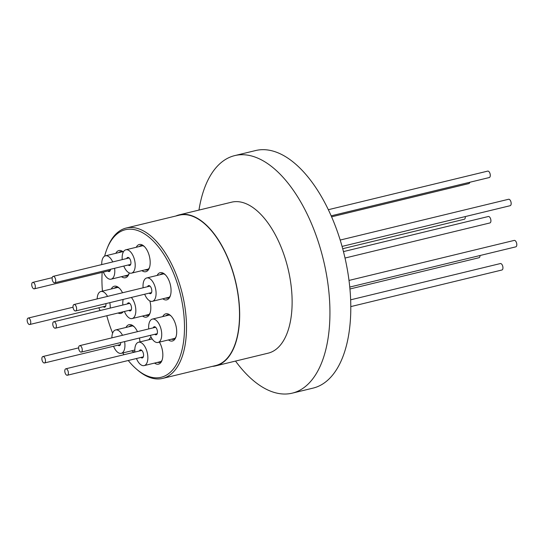 <?xml version="1.0" encoding="UTF-8"?>
<svg xmlns="http://www.w3.org/2000/svg" width="544" height="544" viewBox="0 0 544 544"><rect width="100%" height="100%" fill="white"/><g stroke="black" fill="none" stroke-linecap="round" stroke-linejoin="round"><path stroke-width="0.82" d="M175.834 216.009A77.676 39.182 76.4 0 1 179.16 214.88A77.676 39.182 76.4 0 1 229.595 262.188A77.676 39.182 76.4 0 1 215.73 365.867A77.676 39.182 76.4 0 1 212.255 366.391M179.16 214.88L231.615 202.178A77.676 39.182 76.4 0 1 282.05 249.485A77.676 39.182 76.4 0 1 268.178 353.165L215.73 365.867M198.961 210.086A122.21 61.649 76.4 0 1 234.729 155.604A122.21 61.649 76.4 0 1 314.085 230.03A122.21 61.649 76.4 0 1 292.264 393.149A122.21 61.649 76.4 0 1 235.525 361.073M234.729 155.604L255.592 150.552A122.21 61.649 76.4 0 1 334.941 224.978A122.21 61.649 76.4 0 1 313.126 388.096L292.264 393.149M128.248 360.509A75.915 38.291 -103.6 0 0 135.973 368.655A75.915 38.291 -103.6 0 0 182.648 347.099A75.915 38.291 -103.6 0 0 160.228 249.172A75.915 38.291 -103.6 0 0 106.964 248.894A75.915 38.291 -103.6 0 0 104.645 256.142M106.964 248.894L107.494 247.561A77.364 39.025 76.4 0 1 126.222 228.024A77.364 39.025 76.4 0 1 161.772 247.84A77.364 39.025 76.4 0 1 186.504 326.658A77.364 39.025 76.4 0 1 162.642 378.406A77.364 39.025 76.4 0 1 137.054 369.607L135.973 368.655M111.275 288.993A13.981 7.052 76.4 0 1 118.939 287.817A13.981 7.052 76.4 0 1 120.741 289.809A13.981 7.052 76.4 0 1 122.529 292.767M119.49 288.34A12.532 6.324 -103.6 0 0 115.872 287.341A12.532 6.324 -103.6 0 0 114.247 288.272M115.838 253.314A13.981 7.052 76.4 0 1 123.332 251.988M123.25 252.137A12.532 6.324 -103.6 0 0 120.442 251.661A12.532 6.324 -103.6 0 0 118.81 252.593M136.245 247.282A13.981 7.052 76.4 0 1 143.915 246.106A13.981 7.052 76.4 0 1 145.717 248.098A13.981 7.052 76.4 0 1 149.26 268.165A13.981 7.052 76.4 0 1 141.902 270.633M144.466 246.629A12.532 6.324 -103.6 0 0 140.848 245.63A12.532 6.324 -103.6 0 0 139.223 246.561M157.134 275.441A13.981 7.052 76.4 0 1 164.798 274.264A13.981 7.052 76.4 0 1 166.6 276.257A13.981 7.052 76.4 0 1 170.143 296.324A13.981 7.052 76.4 0 1 162.785 298.792M165.349 274.788A12.532 6.324 -103.6 0 0 161.731 273.788A12.532 6.324 -103.6 0 0 160.106 274.72M162.765 316.581A13.981 7.052 76.4 0 1 170.435 315.411A13.981 7.052 76.4 0 1 172.237 317.404A13.981 7.052 76.4 0 1 175.773 337.47A13.981 7.052 76.4 0 1 168.422 339.932M170.986 315.935A12.532 6.324 -103.6 0 0 167.368 314.935A12.532 6.324 -103.6 0 0 165.743 315.86M148.906 339.728A13.981 7.052 76.4 0 1 151.178 337.253M125.99 327.454A13.981 7.052 76.4 0 1 133.661 326.278A13.981 7.052 76.4 0 1 135.456 328.27A13.981 7.052 76.4 0 1 137.455 331.663M134.212 326.801A12.532 6.324 -103.6 0 0 130.594 325.802A12.532 6.324 -103.6 0 0 128.969 326.733M126.222 228.024L179.234 215.186A77.364 39.025 76.4 0 1 214.792 235.001A77.364 39.025 76.4 0 1 239.516 313.82A77.364 39.025 76.4 0 1 215.655 365.568L162.642 378.406M149.824 300.92A13.981 7.052 76.4 0 1 149.886 313.568A13.981 7.052 76.4 0 1 142.535 316.037M102.156 272.394A75.915 38.291 -103.6 0 0 102.449 291.128M106.808 315.738A75.915 38.291 -103.6 0 0 112.622 333.159M122.801 352.947A75.915 38.291 -103.6 0 0 123.978 354.722M123.257 311.753A13.981 7.052 76.4 0 1 118.041 313.018M129.261 272.911A13.981 7.052 76.4 0 1 128.846 274.196A13.981 7.052 76.4 0 1 121.496 276.665M159.412 342.115A13.981 7.052 76.4 0 1 161.915 360.618A13.981 7.052 76.4 0 1 154.564 363.086M139.475 337.994A13.981 7.052 76.4 0 1 139.917 341.911M134.885 351.968A13.981 7.052 76.4 0 1 131.648 350.805M157.536 362.365A12.532 6.324 -103.6 0 0 159.406 362.44A12.532 6.324 -103.6 0 0 162.166 359.904M171.394 339.211A12.532 6.324 -103.6 0 0 173.264 339.293A12.532 6.324 -103.6 0 0 176.025 336.756M165.764 298.071A12.532 6.324 -103.6 0 0 167.634 298.146A12.532 6.324 -103.6 0 0 170.394 295.61M144.881 269.912A12.532 6.324 -103.6 0 0 146.751 269.987A12.532 6.324 -103.6 0 0 149.505 267.451M124.467 275.944A12.532 6.324 -103.6 0 0 126.337 276.019A12.532 6.324 -103.6 0 0 129.098 273.482M145.513 315.316A12.532 6.324 -103.6 0 0 147.376 315.398A12.532 6.324 -103.6 0 0 150.137 312.854M103.265 306.7A4.141 2.088 -103.6 0 0 104.679 307.21A4.141 2.088 -103.6 0 0 105.903 303.62M100.171 310.522A12.016 6.059 76.4 0 1 98.818 307.775M97.172 298.908A12.016 6.059 76.4 0 1 100.871 291.509A12.016 6.059 76.4 0 1 105.434 293.44A12.016 6.059 76.4 0 1 107.549 296.398M109.793 302.675A12.016 6.059 76.4 0 1 110.201 308.094M149.124 293.148A4.141 2.088 -103.6 0 0 150.538 293.658A4.141 2.088 -103.6 0 0 151.552 292.57A4.141 2.088 -103.6 0 0 151.184 287.898A4.141 2.088 -103.6 0 0 148.587 285.607A4.141 2.088 -103.6 0 0 147.567 286.695A4.141 2.088 -103.6 0 0 147.56 286.708M143.12 287.783A12.016 6.059 76.4 0 1 143.779 281.105A12.016 6.059 76.4 0 1 146.73 277.957A12.016 6.059 76.4 0 1 154.265 284.614A12.016 6.059 76.4 0 1 155.339 298.16A12.016 6.059 76.4 0 1 152.388 301.308A12.016 6.059 76.4 0 1 144.677 294.222M128.867 310.393A4.141 2.088 -103.6 0 0 130.281 310.903A4.141 2.088 -103.6 0 0 131.56 308.162A4.141 2.088 -103.6 0 0 130.268 303.96A4.141 2.088 -103.6 0 0 128.33 302.852A4.141 2.088 -103.6 0 0 127.31 303.953M131.335 297.459A12.016 6.059 76.4 0 1 132.097 298.404A12.016 6.059 76.4 0 1 135.844 310.61A12.016 6.059 76.4 0 1 132.138 318.553A12.016 6.059 76.4 0 1 126.521 315.35A12.016 6.059 76.4 0 1 124.426 311.467M122.869 305.028A12.016 6.059 76.4 0 1 123.189 299.431M107.828 271.021A4.141 2.088 -103.6 0 0 109.242 271.531A4.141 2.088 -103.6 0 0 110.5 269.287M101.748 264.588A12.016 6.059 76.4 0 1 105.441 255.83A12.016 6.059 76.4 0 1 112.724 261.929M114.58 268.294A12.016 6.059 76.4 0 1 114.75 269.858A12.016 6.059 76.4 0 1 111.092 279.181A12.016 6.059 76.4 0 1 103.387 272.095M117.98 345.161A4.141 2.088 -103.6 0 0 119.394 345.671A4.141 2.088 -103.6 0 0 120.659 342.55M124.596 341.598A12.016 6.059 76.4 0 1 121.244 353.321A12.016 6.059 76.4 0 1 114.165 347.65A12.016 6.059 76.4 0 1 113.54 346.236M111.887 337.858A12.016 6.059 76.4 0 1 115.593 329.97A12.016 6.059 76.4 0 1 122.495 335.288M154.754 334.295A4.141 2.088 -103.6 0 0 156.169 334.805A4.141 2.088 -103.6 0 0 156.522 334.648A4.141 2.088 -103.6 0 0 157.128 329.922A4.141 2.088 -103.6 0 0 154.217 326.754A4.141 2.088 -103.6 0 0 153.87 326.903A4.141 2.088 -103.6 0 0 153.197 327.855M148.75 328.93A12.016 6.059 76.4 0 1 151.348 319.552A12.016 6.059 76.4 0 1 152.368 319.104A12.016 6.059 76.4 0 1 160.806 328.297A12.016 6.059 76.4 0 1 159.038 342.006A12.016 6.059 76.4 0 1 158.025 342.455A12.016 6.059 76.4 0 1 150.314 335.369M128.234 264.989A4.141 2.088 -103.6 0 0 128.819 265.39A4.141 2.088 -103.6 0 0 129.649 265.499A4.141 2.088 -103.6 0 0 130.852 261.759A4.141 2.088 -103.6 0 0 128.534 257.557A4.141 2.088 -103.6 0 0 127.697 257.448A4.141 2.088 -103.6 0 0 126.677 258.55M122.237 259.624A12.016 6.059 76.4 0 1 125.848 249.798A12.016 6.059 76.4 0 1 128.255 250.111A12.016 6.059 76.4 0 1 134.994 262.296A12.016 6.059 76.4 0 1 131.505 273.149A12.016 6.059 76.4 0 1 129.091 272.836A12.016 6.059 76.4 0 1 123.794 266.064M140.896 357.442A4.141 2.088 -103.6 0 0 142.31 357.952A4.141 2.088 -103.6 0 0 143.534 356.034A4.141 2.088 -103.6 0 0 142.739 351.723A4.141 2.088 -103.6 0 0 140.359 349.901A4.141 2.088 -103.6 0 0 139.339 351.002M134.892 352.077A12.016 6.059 76.4 0 1 134.96 347.82A12.016 6.059 76.4 0 1 138.509 342.251A12.016 6.059 76.4 0 1 145.398 347.548A12.016 6.059 76.4 0 1 147.71 360.033A12.016 6.059 76.4 0 1 144.16 365.602A12.016 6.059 76.4 0 1 136.456 358.516M52.544 276.821A3.312 1.673 76.4 0 1 53.149 276.359A3.312 1.673 76.4 0 1 55.352 278.501A3.312 1.673 76.4 0 1 55.325 282.336A3.312 1.673 76.4 0 1 54.713 282.798A3.312 1.673 76.4 0 1 52.51 280.656A3.312 1.673 76.4 0 1 52.544 276.821M328.338 209.705L487.71 171.108A3.312 1.673 76.4 0 1 489.906 173.25A3.312 1.673 76.4 0 1 489.879 177.086A3.312 1.673 76.4 0 1 489.267 177.548A3.312 1.673 -103.6 0 0 490.232 174.57A3.312 1.673 -103.6 0 0 487.71 171.108A3.312 1.673 76.4 0 1 489.865 173.148A3.312 1.673 76.4 0 1 489.267 177.548L331.16 215.839M78.656 347.555A3.312 1.673 76.4 0 1 79.669 345.658A3.312 1.673 76.4 0 1 81.484 346.956A3.312 1.673 76.4 0 1 82.246 350.207A3.312 1.673 76.4 0 1 81.233 352.104A3.312 1.673 76.4 0 1 79.417 350.805A3.312 1.673 76.4 0 1 78.656 347.555M514.182 240.421A3.312 1.673 76.4 0 1 514.223 240.407A3.312 1.673 76.4 0 1 516.038 241.706A3.312 1.673 76.4 0 1 516.8 244.956A3.312 1.673 76.4 0 1 515.787 246.854A3.312 1.673 -103.6 0 0 516.644 243.297A3.312 1.673 -103.6 0 0 514.291 240.4A3.312 1.673 -103.6 0 0 514.223 240.407A3.312 1.673 76.4 0 1 516.623 243.195A3.312 1.673 76.4 0 1 515.828 246.84A3.312 1.673 76.4 0 1 515.787 246.854L349.778 287.062M34.014 282.934A3.312 1.673 76.4 0 1 35.319 286.382A3.312 1.673 76.4 0 1 34.306 288.83A3.312 1.673 76.4 0 1 33.028 288.279A3.312 1.673 76.4 0 1 31.729 284.838A3.312 1.673 76.4 0 1 32.742 282.39A3.312 1.673 76.4 0 1 34.014 282.934M469.798 182.26A3.312 1.673 76.4 0 1 468.86 183.58A3.312 1.673 -103.6 0 0 469.798 182.26A3.312 1.673 76.4 0 1 468.86 183.58L331.595 216.825M75.745 305.633A3.312 1.673 76.4 0 1 76.616 308.917A3.312 1.673 76.4 0 1 75.596 310.957A3.312 1.673 76.4 0 1 73.889 309.842A3.312 1.673 76.4 0 1 73.018 306.558A3.312 1.673 76.4 0 1 74.038 304.518A3.312 1.673 76.4 0 1 75.745 305.633M510.299 200.382A3.312 1.673 76.4 0 1 511.17 203.667A3.312 1.673 76.4 0 1 510.15 205.707A3.312 1.673 -103.6 0 0 511.095 202.565A3.312 1.673 -103.6 0 0 509.096 199.288A3.312 1.673 -103.6 0 0 508.592 199.267A3.312 1.673 76.4 0 1 510.299 200.382M45.478 360.652A3.312 1.673 76.4 0 1 44.458 362.97A3.312 1.673 76.4 0 1 41.874 358.843A3.312 1.673 76.4 0 1 42.894 356.531A3.312 1.673 76.4 0 1 45.478 360.652M480.032 255.51A3.312 1.673 76.4 0 1 479.012 257.72A3.312 1.673 -103.6 0 0 480.032 255.51A3.312 1.673 76.4 0 1 479.012 257.72L349.962 288.98M52.761 324.088A3.312 1.673 76.4 0 1 53.781 321.762A3.312 1.673 76.4 0 1 56.365 325.87A3.312 1.673 76.4 0 1 55.345 328.202A3.312 1.673 76.4 0 1 52.761 324.088M343.468 251.6L488.335 216.512A3.312 1.673 76.4 0 1 490.919 220.619A3.312 1.673 76.4 0 1 489.899 222.952L345.032 258.04L489.899 222.952A3.312 1.673 76.4 0 0 490.919 220.735A3.312 1.673 76.4 0 0 489.858 217.362A3.312 1.673 76.4 0 1 490.919 220.735A3.312 1.673 76.4 0 1 489.899 222.952L345.032 258.04M30.716 322.98A3.312 1.673 76.4 0 1 29.736 324.51A3.312 1.673 76.4 0 1 27.832 323.048A3.312 1.673 76.4 0 1 27.2 319.6A3.312 1.673 76.4 0 1 28.179 318.07A3.312 1.673 76.4 0 1 30.083 319.532A3.312 1.673 76.4 0 1 30.716 322.98M465.27 217.729A3.312 1.673 76.4 0 1 464.29 219.259A3.312 1.673 -103.6 0 0 465.29 216.573A3.312 1.673 76.4 0 1 465.27 217.729M66.327 374.918A3.312 1.673 76.4 0 1 64.811 371.464A3.312 1.673 76.4 0 1 65.81 368.805A3.312 1.673 76.4 0 1 66.858 369.138A3.312 1.673 76.4 0 1 68.374 372.599A3.312 1.673 76.4 0 1 67.374 375.251A3.312 1.673 76.4 0 1 66.327 374.918M350.662 299.819L500.364 263.561A3.312 1.673 76.4 0 1 501.412 263.894A3.312 1.673 76.4 0 1 502.928 267.349A3.312 1.673 76.4 0 1 501.928 270.001A3.312 1.673 -103.6 0 0 502.867 266.859A3.312 1.673 -103.6 0 0 500.868 263.582A3.312 1.673 -103.6 0 0 500.364 263.561A3.312 1.673 76.4 0 1 501.888 264.404A3.312 1.673 76.4 0 1 502.948 267.784A3.312 1.673 76.4 0 1 501.928 270.001L350.819 306.598M55.304 322.606A3.312 1.673 76.4 0 1 56.365 325.985A3.312 1.673 76.4 0 1 55.345 328.202A3.312 1.673 76.4 0 1 53.822 327.352A3.312 1.673 76.4 0 1 52.761 323.979A3.312 1.673 76.4 0 1 53.781 321.762A3.312 1.673 76.4 0 1 55.304 322.606A3.312 1.673 76.4 0 1 56.365 325.985A3.312 1.673 76.4 0 1 55.345 328.202A3.312 1.673 76.4 0 1 53.822 327.352A3.312 1.673 76.4 0 1 52.761 323.979A3.312 1.673 76.4 0 1 53.781 321.762A3.312 1.673 76.4 0 1 55.304 322.606M488.335 216.512A3.312 1.673 76.4 0 1 489.858 217.362A3.312 1.673 76.4 0 0 488.335 216.512M74.542 304.538A3.312 1.673 -103.6 0 0 74.038 304.518A3.312 1.673 -103.6 0 0 73.093 307.652A3.312 1.673 -103.6 0 0 75.092 310.93A3.312 1.673 -103.6 0 0 75.596 310.957A3.312 1.673 -103.6 0 0 76.541 307.816A3.312 1.673 -103.6 0 0 74.542 304.538M79.737 345.644A3.312 1.673 -103.6 0 0 79.669 345.658A3.312 1.673 -103.6 0 0 78.812 349.214A3.312 1.673 -103.6 0 0 81.165 352.118A3.312 1.673 -103.6 0 0 81.233 352.104A3.312 1.673 -103.6 0 0 82.09 348.548A3.312 1.673 -103.6 0 0 79.737 345.644M33.245 282.411A3.312 1.673 -103.6 0 0 32.742 282.39A3.312 1.673 -103.6 0 0 31.804 285.525A3.312 1.673 -103.6 0 0 33.796 288.803A3.312 1.673 -103.6 0 0 34.306 288.83A3.312 1.673 -103.6 0 0 35.244 285.688A3.312 1.673 -103.6 0 0 33.245 282.411M28.682 318.09A3.312 1.673 -103.6 0 0 28.179 318.07A3.312 1.673 -103.6 0 0 27.234 321.205A3.312 1.673 -103.6 0 0 29.233 324.482A3.312 1.673 -103.6 0 0 29.736 324.51A3.312 1.673 -103.6 0 0 30.682 321.368A3.312 1.673 -103.6 0 0 28.682 318.09M42.296 360.93A3.312 1.673 -103.6 0 0 44.458 362.97A3.312 1.673 -103.6 0 0 45.057 358.564A3.312 1.673 -103.6 0 0 42.894 356.531A3.312 1.673 -103.6 0 0 42.296 360.93M66.314 368.832A3.312 1.673 -103.6 0 0 65.81 368.805A3.312 1.673 -103.6 0 0 64.872 371.946A3.312 1.673 -103.6 0 0 66.871 375.224A3.312 1.673 -103.6 0 0 67.374 375.251A3.312 1.673 -103.6 0 0 68.313 372.11A3.312 1.673 -103.6 0 0 66.314 368.832M52.183 279.337A3.312 1.673 -103.6 0 0 54.713 282.798A3.312 1.673 -103.6 0 0 55.678 279.82A3.312 1.673 -103.6 0 0 53.149 276.359A3.312 1.673 -103.6 0 0 52.183 279.337M67.334 369.655A3.312 1.673 76.4 0 1 68.394 373.034A3.312 1.673 76.4 0 1 67.374 375.251A3.312 1.673 76.4 0 1 65.851 374.401A3.312 1.673 76.4 0 1 64.79 371.022A3.312 1.673 76.4 0 1 65.81 368.805A3.312 1.673 76.4 0 1 67.334 369.655M45.424 359.999A3.312 1.673 76.4 0 1 44.458 362.97A3.312 1.673 76.4 0 1 41.929 359.496A3.312 1.673 76.4 0 1 42.894 356.531A3.312 1.673 76.4 0 1 45.424 359.999M30.396 323.972A3.312 1.673 76.4 0 1 29.736 324.51A3.312 1.673 76.4 0 1 27.56 322.429A3.312 1.673 76.4 0 1 27.52 318.6A3.312 1.673 76.4 0 1 28.179 318.07A3.312 1.673 76.4 0 1 30.355 320.151A3.312 1.673 76.4 0 1 30.396 323.972M465.29 216.573A3.312 1.673 76.4 0 1 464.95 218.722A3.312 1.673 76.4 0 1 464.29 219.259L342.706 248.71M33.565 288.708A3.312 1.673 76.4 0 1 31.77 285.314A3.312 1.673 76.4 0 1 32.742 282.39A3.312 1.673 76.4 0 1 33.476 282.513A3.312 1.673 76.4 0 1 35.278 285.899A3.312 1.673 76.4 0 1 34.306 288.83A3.312 1.673 76.4 0 1 33.565 288.708M52.55 280.752A3.312 1.673 76.4 0 1 53.149 276.359A3.312 1.673 76.4 0 1 55.311 278.399A3.312 1.673 76.4 0 1 54.713 282.798A3.312 1.673 76.4 0 1 52.55 280.752M73.052 306.102A3.312 1.673 76.4 0 1 74.038 304.518A3.312 1.673 76.4 0 1 75.922 305.952A3.312 1.673 76.4 0 1 76.582 309.366A3.312 1.673 76.4 0 1 75.596 310.957A3.312 1.673 76.4 0 1 73.712 309.522A3.312 1.673 76.4 0 1 73.052 306.102M340.197 240.054L508.592 199.267A3.312 1.673 76.4 0 1 510.476 200.702A3.312 1.673 76.4 0 1 511.136 204.116A3.312 1.673 76.4 0 1 510.15 205.707L342.074 246.412M79.628 345.671A3.312 1.673 76.4 0 1 79.669 345.658A3.312 1.673 76.4 0 1 82.069 348.446A3.312 1.673 76.4 0 1 81.274 352.09A3.312 1.673 76.4 0 1 81.233 352.104A3.312 1.673 76.4 0 1 78.839 349.316A3.312 1.673 76.4 0 1 79.628 345.671M100.871 291.509L117.742 287.422M146.73 277.957L163.601 273.87M152.388 301.308L169.259 297.221M132.138 318.553L149.008 314.466M105.441 255.83L122.312 251.743M111.092 279.181L127.962 275.094M115.593 329.97L132.464 325.883M121.244 353.321L134.803 350.037M158.025 342.455L174.896 338.368M152.368 319.104L169.238 315.017M131.505 273.149L148.376 269.062M125.848 249.798L142.718 245.711M138.509 342.251L152.191 338.939M144.16 365.602L161.031 361.515M53.149 276.359L129.112 257.958M54.713 282.798L130.676 264.398M79.669 345.658L155.632 327.264M349.024 280.425L514.223 240.407M81.233 352.104L157.196 333.703M34.306 288.83L110.262 270.429M32.742 282.39L52.21 277.671M75.596 310.957L151.558 292.556M74.038 304.518L150.001 286.117M44.458 362.97L120.414 344.57M42.894 356.531L78.649 347.868M53.781 321.762L129.744 303.362M55.345 328.202L131.308 309.801M29.736 324.51L105.699 306.109M28.179 318.07L73.039 307.204M65.81 368.805L141.773 350.411M67.374 375.251L143.337 356.85"/></g></svg>
